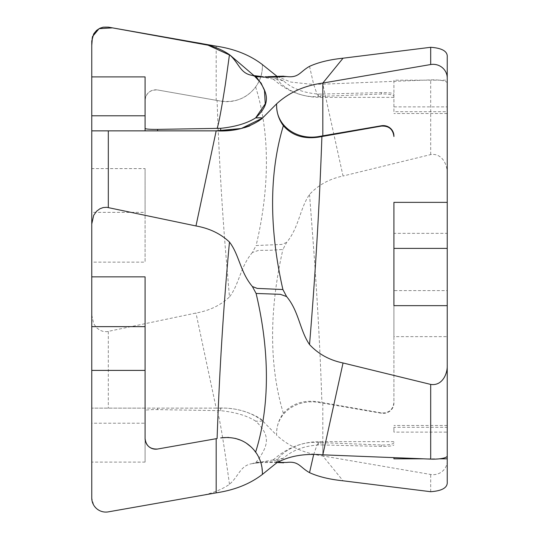 <?xml version="1.0" encoding="UTF-8"?>
<svg xmlns="http://www.w3.org/2000/svg" width="539" height="539" viewBox="0 0 539 539"><rect width="100%" height="100%" fill="white"/><g stroke="black" fill="none" stroke-linecap="round" stroke-linejoin="round"><path stroke-width="0.4" stroke-dasharray="2.69 2.02" d="M286.607 462.449L268.961 461.687L256.099 462.307L252.393 463.594L260.492 462.59L276.669 462.442M286.607 242.435L281.789 244.416L256.099 245.541L252.393 252.461L258.673 250.359L270.794 250.251L282.901 249.469L286.607 242.435C298.923 227.775 299.738 208.721 309.534 194.438C318.374 184.938 329.538 178.8 343.04 176.024L322.821 84.172L430.688 79.893A14.108 3.173 180 0 1 447.242 83.019L447.242 111.714L393.921 111.714L393.921 106.877L447.242 106.877L447.242 111.714M260.492 76.41L270.794 76.706L282.901 76.242L273.179 79.058M216.179 100.301L220.667 101.089C242.355 105.024 262.736 87.689 262.392 66.081L262.392 64.592L262.392 66.081C262.331 73.735 260.081 80.682 255.634 86.934C247.125 98.152 235.469 102.868 220.667 101.089L157.597 89.973L216.179 100.301L216.179 46.152L108.319 27.132A14.108 14.108 0 0 0 91.758 41.031L91.758 168.592L145.079 168.592L145.079 212.359L91.758 212.359L91.758 168.592M91.758 212.359L91.758 262.136L145.079 262.136L145.079 212.359M91.758 423.209L91.758 462.098L145.079 462.098L145.079 423.209L91.758 423.209L91.758 262.136M252.393 463.594C240.077 465.413 239.269 475.769 229.473 484.325C220.633 490.396 209.462 494.425 195.967 496.412L108.319 511.868L103.178 511.821L99.944 510.777L96.562 508.58L93.692 505.097L91.758 497.969L91.758 462.098M145.079 76.902L145.079 115.791M91.758 130.862L216.179 130.862M231.339 130.128L233.434 129.879M240.522 128.673L244.544 127.676M249.638 125.964L258.841 121.066L262.392 118.317M145.079 276.864L145.079 438.53M447.242 106.877L447.242 80.176L393.921 80.176L393.921 106.877M447.242 57.121L447.242 80.176M447.242 455.981L447.242 427.286L393.921 427.286L393.921 432.123L447.242 432.123L447.242 427.286M447.242 481.879L447.242 336.639L393.921 336.639L393.921 290.595L447.242 290.595L447.242 336.639M447.242 290.595L447.242 233.347L393.921 233.347L393.921 290.595M447.242 83.019L447.242 233.347M393.921 305.653L393.921 202.361M393.921 136.529L393.921 135.99M393.921 111.714L393.921 96.393A10.665 2.399 0 0 0 381.403 94.029L318.333 96.474C296.652 98.59 276.271 82.811 276.608 76.43L276.608 76.1M273.185 79.044C286.667 91.138 302.217 97.242 319.849 97.364L393.921 97.364L393.921 94.062L393.921 96.393M393.921 97.364L393.921 80.176M309.534 66.351L313.644 84.38L317.053 94.143L319.849 97.316L321.898 94.062L381.403 92.593C388.821 92.573 392.992 93.065 393.921 94.062M276.608 76.43L276.608 76.282C276.669 77.629 278.926 79.105 283.366 80.709C291.875 88.497 303.531 92.944 318.333 94.055L321.898 94.062M283.366 80.709L273.212 79.078M277.255 76.511L290.817 82.069L311.825 84.327L322.821 84.172L322.821 96.353M255.634 86.934C271.548 137.499 268.206 194.673 256.099 245.541M145.079 168.592L145.079 262.136M91.758 315.012L93.692 323.676L96.562 327.746L99.944 330.252L103.178 331.431L106.783 331.694L195.967 313.044C209.462 310.659 220.633 305.29 229.473 296.935L225.356 248.405C221.475 199.605 218.726 150.293 217.102 100.463M252.393 252.461C240.077 267.088 239.269 284.255 229.473 296.942M145.079 100.47C146.008 93.126 150.179 89.622 157.597 89.973A10.665 10.665 0 0 0 145.079 100.47M447.242 173.76C447.619 165.318 442.344 152.8 430.688 154.585L343.04 176.024M393.921 336.639L393.921 403.01A10.665 10.389 0 0 1 381.403 413.245L318.333 402.39C296.652 398.84 276.271 412.989 276.608 433.693L276.608 435.148C289.039 446.541 304.447 453.474 322.821 455.933L343.04 480.801M393.921 233.347L393.921 403.01M309.534 194.438L313.644 248.405C317.525 301.476 320.281 352.836 321.898 402.478M262.392 420.683L262.392 420.683C249.961 411.385 234.559 407.208 216.179 408.138L220.667 408.198C242.355 406.932 262.736 419.12 262.392 420.683L276.608 435.148L276.608 433.659C276.669 426.12 278.926 419.329 283.366 413.285C291.875 403.57 303.531 399.756 318.333 401.831L381.403 412.908C388.821 413.258 392.992 409.781 393.921 402.471M283.366 413.285C267.452 360.658 270.8 302.628 282.901 249.469M262.392 420.838C262.331 421.222 260.081 421.316 255.634 421.107C271.548 436.011 268.206 446.332 256.099 462.307M145.079 462.098L145.079 408.138L216.179 408.138L195.967 313.044M216.179 408.138L91.758 408.138L145.079 408.138L145.079 423.209M255.634 421.107C247.125 415.704 235.469 412.227 220.667 410.678L157.597 409.613C150.179 409.552 146.008 409.856 145.079 410.529M229.473 484.325C223.584 441.347 219.461 416.748 217.102 410.529M322.821 403.179L322.821 455.933L430.688 474.468A14.108 13.744 180 0 0 447.242 460.926M393.921 427.286L393.921 432.123M439.44 458.824L423.472 458.824M313.637 454.653L317.053 444.816L319.849 441.636L321.898 444.938L381.403 446.407C388.821 446.427 392.992 445.935 393.921 444.938M393.921 442.607A10.665 2.399 180 0 1 381.403 444.971L318.333 442.526C296.652 440.41 276.271 456.189 276.608 462.57L276.608 462.718C276.669 461.371 278.926 459.895 283.366 458.291C291.875 450.503 303.531 446.056 318.333 444.944L321.898 444.938M283.366 458.291L273.212 459.922M273.179 459.942L282.901 462.758M216.179 492.848L195.967 496.412M228.563 437.412L235.449 438.429M240.825 440.235L246.512 443.307M251.167 446.999L253.781 449.721M256.746 453.69L259.771 459.531M261.22 463.87L262.392 472.919M322.821 454.828L322.821 442.647M260.687 117.812L262.325 117.974M430.688 154.585L430.688 79.893M318.333 94.055L318.333 96.474M381.403 94.029L381.403 92.593M108.319 331.485L108.319 408.138M220.667 410.678L220.667 408.198M157.597 408.138L157.597 409.613M430.688 491.709L430.688 474.468M318.333 401.831L318.333 402.39M381.403 413.245L381.403 412.908M318.333 444.944L318.333 442.526M381.403 444.971L381.403 446.407M277.255 462.489L268.024 462.334M253.498 463.392L259.677 462.657M273.212 79.085L253.202 75.561M447.242 113.534L393.921 113.534M273.185 459.956C286.667 447.862 302.217 441.758 319.849 441.636L393.921 441.636M273.212 459.915L253.202 463.439M447.242 425.466L393.921 425.466"/><path stroke-width="0.81" d="M276.669 462.442L286.607 462.449C298.923 460.933 299.738 467.158 309.534 472.649C318.374 476.685 329.538 479.4 343.04 480.801L430.688 491.709C442.223 490.888 447.741 487.606 447.242 481.879L447.242 458.824L439.44 458.824M282.901 76.242L286.607 76.551L268.961 77.313L256.099 76.693L252.393 75.406L260.492 76.41M252.393 286.539L257.211 288.399L282.901 289.531L286.607 296.565L280.327 294.314L256.099 293.459L252.393 286.539C240.077 271.912 239.269 254.745 229.473 242.058C223.584 304.69 219.461 370.178 217.102 438.537L157.597 449.027L217.102 438.537M286.607 76.551C298.923 78.067 299.738 71.842 309.534 66.351C318.374 62.315 329.538 59.6 343.04 58.199L322.821 83.067L430.688 64.532A14.108 13.744 0 0 1 447.242 78.074L447.242 202.361L393.921 202.361L393.921 305.653L447.242 305.653L447.242 202.361M276.608 105.307L276.608 103.852C289.039 92.459 304.447 85.526 322.821 83.067L322.821 135.821L318.333 136.61C296.652 140.16 276.271 126.011 276.608 105.307L276.608 103.852L262.392 118.162C262.331 117.778 260.081 117.684 255.634 117.893C271.548 102.989 268.206 92.668 256.099 76.693M229.473 242.065C220.633 233.71 209.462 228.341 195.967 225.956L216.179 130.862L91.758 130.862L91.758 276.864L145.079 276.864L145.079 438.53C146.008 445.874 150.179 449.378 157.597 449.027A10.665 10.665 0 0 1 145.079 438.53M262.325 117.974L262.392 118.317C249.961 127.615 234.559 131.792 216.179 130.862L231.339 130.128M276.608 105.341C276.669 112.88 278.926 119.671 283.366 125.715C267.452 178.342 270.8 236.372 282.901 289.531M91.758 115.791L91.758 76.902L145.079 76.902L145.079 130.862L145.079 115.791L91.758 115.791L91.758 130.862M252.393 75.406C240.077 73.587 239.269 63.231 229.473 54.675C220.633 48.604 209.462 44.575 195.967 42.588L108.319 27.132L103.178 27.179L99.944 28.223L96.562 30.42L93.692 33.903L91.758 41.031L91.758 76.902M447.242 305.653L447.242 365.24C447.619 373.682 442.344 386.2 430.688 384.415L343.04 362.976L322.821 454.828C304.447 453.299 289.039 455.994 276.608 462.9L262.392 474.408C249.961 483.955 234.559 490.106 216.179 492.848L108.319 511.868A14.108 14.108 0 0 1 91.758 497.969L91.758 370.408L145.079 370.408M145.079 326.641L91.758 326.641L91.758 370.408M91.758 326.641L91.758 276.864M255.634 117.893C247.125 123.296 235.469 126.773 220.667 128.322L157.597 129.387C150.179 129.448 146.008 129.144 145.079 128.471M229.473 54.675L225.356 84.38C221.475 109.141 218.726 123.835 217.102 128.471M91.758 223.988L93.692 215.324L96.562 211.254L99.944 208.748L103.178 207.569L106.783 207.306L195.967 225.956M260.687 117.812L255.634 117.893L265.249 103.838L264.474 90.431L261.125 83.134L254.206 75.797L230.281 55.328L208.061 45.195L112.483 27.866L99.095 28.655L92.465 36.618L91.758 45.451L91.758 130.862L215.782 130.862L241.297 128.504L262.392 118.162M233.434 129.879L240.522 128.673M244.544 127.676L249.638 125.964M262.392 472.919L262.392 474.408L262.392 472.919C262.331 465.265 260.081 458.318 255.634 452.066C247.125 440.848 235.469 436.132 220.667 437.911L228.563 437.412M255.634 452.066C271.548 401.501 268.206 344.327 256.099 293.459M343.04 58.199L430.688 47.291C442.223 48.112 447.741 51.394 447.242 57.121L447.242 78.074M447.242 365.24L447.242 455.981A14.108 3.173 0 0 1 430.688 459.107L322.821 454.828M447.242 432.123L447.242 458.824M283.366 125.715C291.875 135.43 303.531 139.244 318.333 137.169L381.403 126.092C388.821 125.742 392.992 129.219 393.921 136.529L393.921 135.99A10.665 10.389 180 0 0 381.403 125.755L322.821 135.821M286.607 296.565C298.923 311.225 299.738 330.279 309.534 344.562C315.416 273.873 319.539 204.524 321.898 136.522M309.534 344.562C318.374 354.062 329.538 360.2 343.04 362.976M195.967 42.588L216.179 46.152C234.559 48.894 249.961 55.045 262.392 64.592L277.255 76.511M276.608 76.1L276.655 76.531M393.921 458.824L393.921 457.651L393.921 458.824L423.472 458.824M309.534 472.649L313.637 454.653M235.449 438.429L240.825 440.235M246.512 443.307L251.167 446.999M253.781 449.721L256.746 453.69M259.771 459.531L261.22 463.87M216.179 492.848L216.179 438.699M108.319 207.515L108.319 130.862M220.667 128.322L220.667 130.802M157.597 130.862L157.597 129.387M393.921 248.405L447.242 248.405M430.688 47.291L430.688 64.532M318.333 137.169L318.333 136.61M381.403 125.755L381.403 126.092M430.688 384.415L430.688 459.107M283.629 462.812L277.255 462.489M283.629 76.188L268.024 76.666M253.498 75.608L259.677 76.343"/></g></svg>
